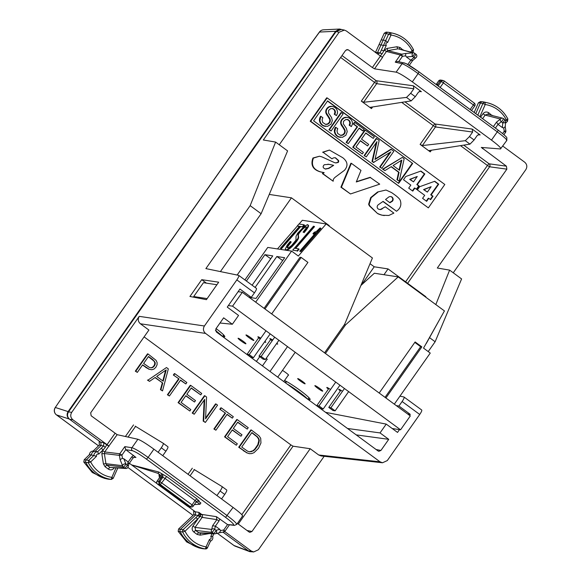 <?xml version="1.0" encoding="UTF-8"?>
<svg xmlns="http://www.w3.org/2000/svg" width="581" height="581" viewBox="0 0 581 581"><rect width="100%" height="100%" fill="white"/><g stroke="black" fill="none" stroke-linecap="round" stroke-linejoin="round"><path stroke-width="0.87" d="M98.77 454.088L97.637 451.742C95.437 451.945 94.173 453.173 93.853 455.417L88.69 460.428L86.235 459.941A2.128 2.077 98.7 0 0 85.814 462.469A31.948 31.113 98.7 0 0 106.367 478.773A31.948 31.113 98.7 0 0 108.843 479.238A2.128 2.077 98.7 0 0 108.988 479.26L111.203 479.419A31.766 30.938 -81.3 0 1 88.305 462.745L88.69 460.428L90.68 461.946L88.305 462.745L83.809 462.062L84.201 459.731L89.365 454.72L91.399 454.923C91.718 452.679 92.982 451.459 95.182 451.248L97.637 451.742L101.247 448.234L103.135 449.847L98.77 454.088C97.085 453.812 96.33 454.545 96.504 456.288L91.399 454.923L86.235 459.941L84.201 459.731M123.768 458.721L122.446 458.373L120.071 459.556L122.576 465.708A2.128 1.394 157.8 0 1 123.797 464.197A2.128 1.394 157.8 0 1 125.895 463.943L127.283 464.96L128.161 461.96L123.768 458.721L125.895 463.943C124.871 465.839 124.043 466.884 123.404 467.088L106.766 465.054L105.074 466.717L103.418 463.95L101.835 453.812L104.355 453.536L104.725 451.945L108.843 446.092L106.73 444.835L105.248 447.377L103.607 445.947L101.247 448.234M105.248 447.377L102.576 450.638L104.725 451.945L119.788 453.783L124.821 446.629L125.757 449.658L135.932 457.443L133.833 457.276M106.73 444.835L103.846 442.744L103.607 445.947L101.05 445.547L95.182 451.248L93.149 451.045L99.344 445.024L99.14 441.749L100.854 442.279L69.241 419.017L56.517 414.914A5.323 5.222 -72.1 0 1 55.391 407.499L68.093 411.595L335.636 31.28L339.638 29.05L342.296 29.66M113.912 467.952L114.108 468.104C112.431 470.058 110.499 470.392 108.313 469.092A2.128 0.428 126.3 0 1 109.998 467.436L106.766 465.054L105.931 463.674L103.418 463.95M128.052 466.957A2.128 2.128 0 0 1 125.903 468.497A2.128 2.077 -87.4 0 1 124.792 468.104A2.128 0.428 126.3 0 0 126.121 466.921A2.128 0.428 126.3 0 0 127.283 464.96A2.128 1.866 16.3 0 1 128.045 466.957A2.128 1.866 16.3 0 1 128.045 466.971A2.128 1.866 16.3 0 1 127.689 467.611A2.128 2.077 -87.4 0 1 125.903 468.497L109.998 467.436L124.792 468.104L123.404 467.088A2.128 2.063 -83 0 1 122.576 465.708L105.931 463.674L104.355 453.536L119.417 455.373A2.128 2.063 -83 0 1 119.788 453.783L121.937 455.09L125.757 449.658M111.203 479.419L111.85 477.364L113.222 478.279L111.203 479.419L108.843 479.238M117.732 468.126L113.222 478.279M99.344 445.024L101.05 445.547L100.847 442.272L103.846 442.744M108.843 446.092L117.166 434.675L137.879 439.258C140.82 440.275 146.165 443.586 153.914 449.178L148.104 457.436C140.348 451.851 134.952 448.619 131.923 447.726L137.879 439.258M341.316 29.457L336.058 31.585L68.514 411.9C66.909 414.718 67.294 417.194 69.662 419.322L72.865 419.765L109.105 446.135M117.166 434.675L91.144 415.778L90.687 412.808L148.91 330.044L140.391 323.777C138.024 321.642 137.639 319.165 139.244 316.354L71.717 412.343C70.112 415.154 70.497 417.63 72.865 419.765M128.161 461.96L128.728 464.074M133.085 457.872L134.894 457.051L135.932 457.443M106.367 478.773L104.253 478.279L92.277 472.484L83.809 462.062M380.446 56.052L382.588 57.374L374.527 68.834L372.363 67.541L380.446 56.052L346.37 30.975L344.388 30.089L339.122 32.216L263.316 139.977L275.612 142.076L250.164 205.652L261.123 213.714L287.595 150.893L275.612 142.076M198.753 547.825L186.661 541.935L178.171 531.324L178.592 528.993L193.829 514.592L193.647 511.302L195.354 511.817L195.536 515.107L180.626 529.197A2.128 2.077 -81.3 0 0 180.175 531.731A31.948 31.113 -81.3 0 0 200.866 548.311A31.948 31.113 -81.3 0 0 203.038 548.74A2.128 2.077 -81.3 0 0 203.205 548.755L205.551 548.929A1.946 1.896 -81.3 0 1 205.405 548.914L203.038 548.74M242.233 516.051C243.475 515.826 240.425 512.95 233.075 507.431L153.914 449.178M221.55 498.948L224.716 494.446C226.387 491.984 227.048 490.495 226.692 489.986L222.044 486.566M216.924 495.549L220.097 491.047C221.768 488.577 222.4 487.074 222.007 486.537L194.003 469.419M162.745 455.678L165.912 451.176C167.589 448.714 168.243 447.225 167.894 446.716L163.239 443.296M158.126 452.279L161.293 447.777C162.963 445.307 163.602 443.804 163.203 443.267L167.909 446.731M236.278 524.52C237.614 524.164 234.608 521.222 227.265 515.688L148.104 457.436L146.412 459.099C139.687 454.262 135.01 451.459 132.381 450.689L125.786 449.679M377.367 53.939L380.039 53.002L382.138 53.779L380.25 56.03M384.31 50.155L387.019 48.434L387.81 50.605L386.459 51.469L384.31 50.155L382.138 53.779M374.527 68.834L396.126 72.16L402.081 63.692C405.03 64.702 410.375 68.006 418.131 73.598L412.321 81.856C404.558 76.271 399.162 73.039 396.126 72.16M381.405 49.988L383.504 45.376L386.292 45.369L383.75 50.954L381.405 49.988L380.039 53.002L377.592 52.45L376.8 53.365M481.279 147.443L500.481 148.954C501.824 148.583 498.825 145.642 491.475 140.108L412.321 81.856M500.481 148.954L506.835 140.406M404.216 62.85A2.128 2.07 102.5 0 0 402.081 63.692L395.269 62.182L397.854 61.441L406.01 63.525L418.916 71.812L418.131 73.598L497.285 131.851C504.642 137.37 507.692 140.246 506.436 140.486M506.828 140.413L506.835 137.726C506.879 137.82 507.213 136.985 498.07 130.064A2.128 0.428 -53.7 0 0 498.033 130.042L418.937 71.841M481.329 147.429L506.414 166.181L506.872 169.151L489.594 166.791L487.444 165.476A2.128 0.428 126.3 0 1 489.137 163.82A2.128 2.07 -82.2 0 1 489.594 166.791L407.622 283.31M480.167 134.945L479.165 134.56L477.27 135.438L474.081 139.977L469.455 136.579L472.651 132.04L472.186 129.069L480.167 134.945L478.105 134.741M421.363 91.675L420.361 91.29L418.465 92.168L415.277 96.707L410.658 93.301L413.846 88.77L413.389 85.799L421.363 91.675L419.308 91.464M198.39 515.173L200.263 516.262L199.711 516.967L198.092 515.514L198.927 514.047L198.927 512.384L195.354 511.817L188.389 506.697M198.927 514.047L200.721 515.122L198.927 512.384L201.672 514.403A2.128 2.063 -81.3 0 1 202.13 517.366L200.263 516.262L200.721 515.122A2.128 0.428 126.3 0 1 201.672 514.403L216.415 516.669L216.88 519.639L202.13 517.366L195.063 527.403L195.528 530.373L193.843 532.036L197.075 534.411L200.162 535.145L209.349 533.576M234.492 525.406A2.128 2.077 -85.5 0 1 233.373 525.013L227.534 524.549L216.415 516.669M227.534 524.549L234.419 525.406L236.692 524.411L242.626 515.972M215.391 526.146L214.665 529.262L212.167 532.407A2.128 2.063 -83 0 1 211.709 529.436A2.128 1.852 13.2 0 1 214.665 529.262L216.045 530.279A2.128 0.428 126.3 0 1 214.89 532.24A2.128 0.428 126.3 0 1 213.554 533.423A2.128 2.077 92.6 0 0 214.665 533.816A2.128 2.128 0 0 0 215.26 533.765A2.128 1.823 76.5 0 0 216.045 530.279L219.785 529.378L215.391 526.146L212.566 525.769L216.88 519.639L219.03 520.946L219.8 518.862M219.785 529.378L220.533 530.555L219.509 532.733M135.794 371.244L135.315 371.172L147.509 353.851L147.981 353.923L135.794 371.244L137.334 372.385L142.628 364.861L149.135 369.218L151.743 369.748L154.001 369.066L155.94 367.163L157.081 364.781L157.095 362.493L156.035 360.322L147.981 353.923M135.315 371.172L137.334 372.385M142.498 365.05L146.201 367.497M145.722 367.424L149.135 369.218M148.663 369.146L151.743 369.748M147.923 380.17L166.486 367.541L147.923 380.17L149.535 381.361L155.178 377.468L162.753 383.039L160.915 389.735L162.527 390.919L168.337 368.899L166.486 367.541M147.443 380.097L149.535 381.361M154.982 377.599L162.753 383.039M162.273 382.966L160.436 389.662L160.915 389.735M160.436 389.662L162.527 390.919M174.83 373.677L174.351 373.605L173.356 375.028L179.064 378.95L167.873 394.855L169.42 395.988L180.604 380.083L185.84 383.939L186.842 382.516L174.83 373.677L173.828 375.101M173.356 375.028L179.064 378.95M178.585 378.877L167.401 394.782L167.873 394.855M167.401 394.782L169.42 395.988M180.48 380.272L185.84 383.939M189.834 411.014L178.069 402.633L178.549 402.706L190.735 385.377L201.738 393.482L200.743 394.898L191.272 387.941L186.85 394.23L195.499 400.592L194.497 402.008L185.855 395.646L181.09 402.422L190.829 409.59L189.834 411.014L178.549 402.706M194.497 402.008L185.724 395.835M200.743 394.898L191.149 388.123M178.069 402.633L190.256 385.305L190.735 385.377M192.681 413.113L192.202 413.04L204.396 395.712L204.868 395.784L192.681 413.113L194.221 414.246L204.686 399.379L203.662 421.189L205.369 422.445L217.555 405.124L216.016 403.984L205.558 418.857L206.575 397.041L204.868 395.784M192.202 413.04L194.221 414.246M204.171 400.106L203.19 421.116L203.662 421.189M203.19 421.116L205.369 422.445M205.594 418.051L215.536 403.911L216.016 403.984M259.039 435.866L251.362 429.998L239.169 447.319L246.736 452.701L249.351 453.674L251.689 453.572L254.035 452.664L258.472 448.321L260.949 442.976L260.702 438.292L259.039 435.866M239.169 447.319L238.697 447.247L250.883 429.918L251.362 429.998M238.697 447.247L243.795 450.725M243.323 450.653L246.736 452.701M246.257 452.628L249.351 453.674M221.317 407.891L220.845 407.818L219.843 409.235L225.551 413.164L214.367 429.068L215.907 430.201L227.098 414.297L232.327 418.146L233.33 416.73L221.317 407.891L220.322 409.307M219.843 409.235L225.551 413.164M225.079 413.091L213.888 428.996L214.367 429.068M213.888 428.996L215.907 430.201M226.968 414.478L232.327 418.146M236.322 445.22L224.556 436.847L225.036 436.919L237.222 419.591L248.232 427.689L247.23 429.112L237.767 422.147L233.344 428.437L241.986 434.799L240.984 436.222L232.342 429.86L227.578 436.629L237.324 443.804L236.322 445.22L225.036 436.919M240.984 436.222L232.211 430.042M247.23 429.112L237.636 422.329M224.556 436.847L236.75 419.518L237.222 419.591M428.219 351.578L435.125 341.759L461.597 278.938L449.614 270.121L437.319 268.023L506.872 169.151M416.403 57.199A2.128 1.627 -130.9 0 1 416.112 57.577A2.128 1.627 -130.9 0 1 413.955 57.454L410.811 60.206L406.402 56.967L405.654 55.791L405.749 53.467L401.66 54.171A2.128 2.07 104.4 0 0 400.302 55.028L402.451 56.335L401.66 54.171L387.81 50.605L397.709 48.906L396.917 46.741L387.019 48.434M375.733 52.581L377.592 52.45L381.013 44.94L383.504 45.376L388.718 33.938L390.744 32.827A31.766 30.938 -81.3 0 1 392.901 33.248A31.766 30.938 -81.3 0 1 413.476 49.741L412.031 50.656L413.12 52.036L412.575 52.551M335.869 176.711A12.034 11.722 98.7 0 0 334.743 177.633A6.631 6.456 98.7 0 0 333.726 178.795A2.876 2.803 98.7 0 0 333.305 179.732A4.009 3.907 98.7 0 0 333.203 180.524L333.182 181.228L322.847 173.617L324.169 172.637L320.618 171.896C313.312 169.623 310.908 165.019 313.42 158.083L319.463 156.224L321.83 156.834L334.453 162.593L335.854 162.949L338.164 162.462A1.605 1.569 98.7 0 0 338.658 161.583A2.113 2.055 98.7 0 0 338.534 160.45L335.448 157.763L334.257 157.763A4.35 4.234 98.7 0 0 331.998 158.86L323.072 152.287L329.434 150.065L342.667 157.654C347.728 161.583 348.331 165.803 344.475 170.298L335.869 176.711M331.998 158.86L323.072 152.287M322.593 152.215L329.434 150.065M335.615 162.905L337.684 162.389A1.605 1.569 98.7 0 0 338.186 161.511A2.113 2.055 98.7 0 0 338.055 160.378L338.534 160.45M338.055 160.378L335.208 157.734M338.186 161.511L338.658 161.583M337.684 162.389L338.164 162.462M333.182 181.228L322.368 173.545L323.697 172.564L320.146 171.823C312.832 169.543 310.436 164.946 312.948 158.01L313.42 158.083M312.948 158.01L319.463 156.224M323.697 172.564L324.169 172.637M322.368 173.545L322.847 173.617M356.385 181.708L370.061 177.336L379.705 184.162L350.488 193.96L341.396 187.264L351.382 163.319L360.99 170.393L356.284 181.969L370.533 177.416M350.488 193.96L340.916 187.191L350.902 163.246L351.382 163.319M340.916 187.191L341.396 187.264M379.575 209.472A3.58 3.486 98.7 0 0 379.88 209.48L380.359 209.559A3.58 3.486 98.7 0 1 379.364 209.414A4.074 3.965 98.7 0 1 378.369 209.058A2.462 2.397 98.7 0 1 377.251 207.606A2.782 2.709 98.7 0 1 378.463 204.614L383.111 201.382L396.518 211.244C400.498 208.434 401.732 204.759 400.229 200.22A8.693 8.461 98.7 0 0 398.602 198.063A33.001 32.137 98.7 0 0 395.596 195.477A86.046 83.802 98.7 0 0 391.471 192.522L385.987 190.023L377.585 191.991L385.987 190.023M396.518 211.244L382.915 201.513M370.714 197.584L371.194 197.656L369.117 204.272L368.637 204.2L370.714 197.584L377.585 191.991M371.194 197.656L378.064 192.064M368.637 204.2A8.083 7.873 98.7 0 0 369.516 206.001L369.988 206.073A8.083 7.873 98.7 0 1 369.117 204.272M369.516 206.001L377.585 213.561L369.988 206.073M377.585 213.561A19.028 18.534 98.7 0 0 379.662 214.469A19.369 18.861 98.7 0 0 382.015 215.173L382.494 215.246A19.369 18.861 98.7 0 1 380.141 214.542A19.028 18.534 98.7 0 1 378.064 213.634M379.88 209.48A3.188 3.108 98.7 0 0 380.831 209.247L385.261 206.778L393.874 213.111L388.791 215.471L382.494 215.246M384.295 215.573L382.015 215.173M381.615 208.942L385.261 206.778M380.831 209.247L382.087 209.015M380.359 209.559A3.188 3.108 98.7 0 0 381.31 209.32M428.35 207.867L310.232 121.226L310.704 121.298L327.161 97.906L444.806 184.475L428.35 207.867L310.704 121.298M310.232 121.226L326.689 97.833L327.161 97.906M474.081 139.977L469.985 144.146L429.09 150.595M469.455 136.579L465.301 140.696L469.985 144.146M415.277 96.707L411.188 100.876L370.286 107.325M410.658 93.301L406.497 97.426L411.188 100.876M219.574 532.726L215.26 533.765A2.128 1.823 76.5 0 1 215.101 533.794A2.128 2.077 92.6 0 1 214.665 533.816L199.871 533.147M157.974 473.341L131.596 464.902L158.889 472.041L157.974 473.341L160.494 475.2L160.959 478.17L158.671 481.417L159.136 484.387L157.582 484.147A2.128 2.077 -81.3 0 1 157.124 481.177L159.397 477.938M159.492 475.679L158.983 474.909L159.441 477.88L160.959 478.17L161.874 476.863L165.077 478.439L160.327 484.569L190.314 506.639A2.128 2.084 90 0 0 193.219 506.138L192.064 504.889A2.128 0.428 126.3 0 1 190.314 506.639L189.377 506.639L190.27 507.01L191.527 507.031A2.128 2.128 0 0 0 193.277 506.116L196.385 501.614L195.078 500.517L192.064 504.889L159.877 481.598A2.128 2.055 98.8 0 0 160.327 484.569L159.136 484.387L189.377 506.639L187.823 506.4A2.128 2.077 98.7 0 0 188.716 506.77L190.27 507.01M212.072 533.699L210.787 536.517C211.578 538.064 211.135 539.03 209.465 539.415L206.066 546.859L207.424 547.803A1.946 1.896 -81.3 0 1 205.551 548.929M178.171 531.324L182.666 532.007A31.766 30.938 -81.3 0 0 205.405 548.914L206.066 546.859A29.638 28.861 -81.3 0 1 185.048 531.23L182.666 532.007A1.946 1.896 -81.3 0 1 183.08 529.69L178.592 528.993M148.525 356.48L143.623 363.445L149.397 367.432L151.285 367.875L152.89 367.41L154.364 365.972L155.178 364.265L155.2 362.667L152.774 359.61L148.525 356.48M166.217 369.894L156.696 376.423L163.21 381.223L166.217 369.894M251.9 432.554L241.711 447.036L247.462 451.117L249.67 451.902L253.287 450.907L255.059 449.389L258.24 444.864L259.3 440.739L258.981 438.931L257.47 436.832L251.9 432.554M386.292 45.369C385.508 43.822 385.944 42.856 387.614 42.471L391.013 35.027L386.227 33.509A2.128 2.077 -81.3 0 1 388.435 32.289A31.948 31.113 -81.3 0 1 390.606 32.718L392.901 33.248C402.19 35.615 409.06 41.12 413.534 49.777L413.476 49.741M387.614 42.471L385.711 40.539L383.213 40.111L386.227 33.509L384.223 33.248L381.216 39.849L383.213 40.111L381.013 44.94L379.015 44.686L375.399 52.602M410.571 52.036L412.031 50.656A29.638 28.861 -81.3 0 0 391.013 35.027L390.744 32.827L388.435 32.289M403.069 50.104L400.004 47.475A2.128 0.428 -53.7 0 0 399.176 49.102M398.559 48.942L413.018 52.849A2.128 1.191 85.1 0 0 412.161 54.287A2.128 1.191 85.1 0 0 412.568 56.437A2.128 0.428 -53.7 0 0 414.079 54.614A2.128 0.428 -53.7 0 0 414.594 53.227L414.594 53.227A2.128 0.428 -53.7 0 0 414.558 53.212A2.128 2.07 -75.6 0 0 413.861 52.886L398.559 48.942M384.223 33.248L386.111 32.108L388.275 32.275M505.543 120.935A2.128 1.62 -176.5 0 1 505.601 121.414A2.128 1.62 -176.5 0 1 502.718 122.773L502.42 127.617L503.742 127.973L505.187 126.643M502.42 127.617L498.011 124.378L496.523 122.133L493.378 126.607M505.543 120.768L507.838 118.996A31.766 30.938 98.7 0 0 487.408 102.793L485.113 102.256A31.948 31.113 98.7 0 0 482.629 101.784A2.128 2.077 98.7 0 0 480.429 103.033L475.759 113.644M480.458 101.624L478.432 102.772L474.169 112.467M325.614 169.042L328.817 168.425L333.661 165.367A73.293 71.39 98.7 0 0 328.977 164.358L324.358 164.706A4.292 4.176 98.7 0 0 323.515 165.658L323.094 166.754A1.772 1.721 98.7 0 0 323.377 167.553A2.752 2.68 98.7 0 0 323.944 168.236A3.53 3.435 98.7 0 0 324.605 168.657A5.069 4.938 98.7 0 0 325.614 169.042L325.854 169.093M389.938 202.747L385.544 199.515L388.5 197.199A3.283 3.196 98.7 0 1 390.977 196.61A2.825 2.745 98.7 0 1 392.923 200.416A3.304 3.217 98.7 0 1 392.386 201.237L389.938 202.747M313.609 120.804L327.626 100.876L412.67 163.457L398.653 183.385L313.609 120.804M405.749 176.522L403.505 179.718L410.825 185.107L408.704 188.121L412.771 191.113L414.892 188.099L416.737 189.457L419.148 186.029L417.303 184.671L424.842 173.966L420.884 171.054L405.749 176.522M419.627 186.733L417.376 189.929L424.704 195.325L422.583 198.332L426.65 201.324L428.771 198.317L430.615 199.668L433.027 196.24L431.182 194.882L438.713 184.177L434.762 181.265L419.627 186.733M502.616 133.579L504.25 131.255L505.877 130.856M199.711 516.967L185.048 531.23L183.08 529.69L195.891 517.584L197.765 519.211L192.921 526.095L195.063 527.403L211.709 529.436L212.566 525.769M213.866 533.779L212.682 536.379C213.205 538.558 212.464 540.17 210.467 541.202L207.424 547.803M209.465 539.415L210.431 541.202M210.787 536.517L212.682 536.379M200.162 535.145L200.3 533.118L198.76 532.755L195.528 530.373L212.167 532.407L213.554 533.423L198.76 532.755A2.128 0.428 -53.7 0 0 197.075 534.411M150.886 367.78L152.418 367.337L153.892 365.899L154.699 364.185L154.72 362.595L153.921 361.055L148.395 356.661M152.302 359.537L152.774 359.61M153.921 361.055L154.401 361.128M154.72 362.595L155.2 362.667M154.699 364.185L155.178 364.265M153.892 365.899L154.364 365.972M152.418 367.337L152.89 367.41M162.796 380.911L165.607 370.315M249.409 451.807L252.808 450.827L254.58 449.316L257.768 444.785L258.821 440.667L258.501 438.858L256.998 436.759L251.776 432.736M254.507 434.748L254.986 434.82M256.998 436.759L257.47 436.832M258.501 438.858L258.981 438.931M258.821 440.667L259.3 440.739M258.567 442.635L259.046 442.707M257.768 444.785L258.24 444.864M256.374 447.123L256.846 447.196M254.58 449.316L255.059 449.389M252.808 450.827L253.287 450.907M251.014 451.669L251.486 451.742M407.804 64.469L410.811 60.206L412.677 60.431M406.402 56.967L412.568 56.437L413.955 57.454L415.945 54.236A2.128 2.128 0 0 1 416.105 57.577L412.612 60.598M496.523 122.133L500.423 119.032A2.128 1.612 -128.5 0 0 501.33 121.756L502.718 122.773C504.301 120.964 504.969 119.889 504.707 119.555L504.744 119.57A2.128 2.128 0 0 1 505.601 121.414L505.259 126.84M442.482 80.36L440.238 81.173L441.349 81.485L438.096 85.988L471.46 110.535M470.145 109.511L473.413 104.95L474.728 106.032A2.128 2.128 0 0 0 474.263 103.069A2.128 0.428 -53.7 0 1 473.413 104.95L443.426 82.88L444.24 80.991A2.128 2.063 105.9 0 0 441.349 81.485L443.426 82.88L440.282 87.23A2.128 0.428 126.3 0 0 440.144 87.433M444.298 81.035L474.227 103.055A2.128 0.428 -53.7 0 1 474.263 103.069L444.24 80.991M478.432 102.772L482.927 103.462L485.229 104.522L484.939 102.321A1.946 1.896 98.7 0 0 482.927 103.462L477.793 115.14M325.135 168.969L328.345 168.345L333.661 165.367M333.182 165.294A73.293 71.39 98.7 0 0 328.497 164.285L327.924 164.183M392.386 201.237L391.906 201.164A3.304 3.217 98.7 0 0 392.451 200.343A2.687 2.622 98.7 0 0 391.427 196.879L391.906 196.952M391.427 196.879A2.825 2.745 98.7 0 0 390.65 196.567M392.698 199.37L393.177 199.443M391.906 201.164L389.662 202.544M327.495 101.058L412.67 163.457M412.19 163.384L398.305 183.131M416.388 189.203L418.669 185.956L416.831 184.598L424.362 173.893L420.629 171.148M424.362 173.893L424.842 173.966M416.831 184.598L417.303 184.671M418.669 185.956L419.148 186.029M412.423 190.858L414.42 188.026L414.892 188.099M430.267 199.414L432.547 196.167L430.71 194.809L438.241 184.104L434.508 181.359M438.241 184.104L438.713 184.177M430.71 194.809L431.182 194.882M432.547 196.167L433.027 196.24M426.301 201.07L428.291 198.244L428.771 198.317M487.938 114.421A2.128 0.428 126.3 0 1 488.774 112.794L491.831 115.423M480.581 117.188L482.971 113.782L485.12 115.089L487.321 114.261L502.623 118.204A2.128 2.07 -75.6 0 1 503.32 118.531A2.128 0.428 -53.7 0 1 503.357 118.553A2.128 2.128 0 0 0 502.623 118.204A2.128 2.07 -75.6 0 0 500.423 119.032L485.12 115.089L482.6 118.677M505.492 123.259L507.511 121.291L507.838 118.996M479.884 116.679L485.229 104.522A29.638 28.861 -81.3 0 1 506.4 119.94L507.511 121.291M405.749 53.467L413.018 52.849A2.128 2.07 -75.6 0 1 413.861 52.886A2.128 2.128 0 0 1 414.594 53.227L415.974 54.251L414.616 53.256M495.397 128.096L498.011 124.378L501.33 121.756A2.128 0.428 -53.7 0 0 502.841 119.933A2.128 0.428 -53.7 0 0 503.357 118.553L504.744 119.57M332.071 108.436L333.748 109.366L334.612 110.586L334.888 112.511L334.271 114.246L336.479 115.59L337.445 113.368L337.51 111.552L336.69 109.235L335.179 107.601L332.833 106.512L330.24 106.374L328.33 107.122L326.74 108.669A5.113 4.982 -81.3 0 0 325.883 112.888L329.652 119.359A3.951 3.849 -81.3 0 1 329.086 122.635L327.531 123.971L325.418 124.327M325.549 124.349L322.702 122.431L322.085 119.904L322.847 117.66L320.596 116.28L319.412 119.86L320.545 123.506L323.268 125.816L327.531 126.346L330.974 124.269L332.317 120.703L331.555 117.536L328.476 113.019L328.643 110.332L330.814 108.567L333.392 108.829L335.252 111.116L335.273 113.092L334.634 113.52M341.468 112.649L340.989 112.576L328.948 129.701L331.083 131.001L343.131 113.876L341.468 112.649L329.42 129.774L331.083 131.001M346.98 119.41L348.658 120.332L349.522 121.552L349.798 123.484L349.181 125.213L351.389 126.564L352.355 124.341L352.413 122.526L351.752 120.478L350.089 118.568L348.041 117.558L345.448 117.304L343.233 118.096L341.65 119.635A5.113 4.982 -81.3 0 0 340.793 123.862L344.562 130.326A3.951 3.849 -81.3 0 1 343.996 133.601L342.441 134.937L340.328 135.3M340.451 135.315L337.612 133.398L336.995 130.878L337.757 128.633L335.506 127.254L334.315 130.834L335.455 134.48L338.178 136.789L342.441 137.312L345.877 135.242L347.227 131.669L346.465 128.503L343.298 123.753L343.545 121.313L345.724 119.541L348.295 119.795L350.161 122.083L350.183 124.058L349.544 124.487M359.087 128.256L362.515 130.776L362.994 130.848L364.084 129.294L354.824 122.482L353.735 124.036L357.555 126.847L346.603 142.418L348.266 143.645L359.218 128.067L362.994 130.848M354.824 122.482L354.352 122.409L353.255 123.964L357.075 126.774L346.123 142.345L348.266 143.645M365.71 133.129L373.256 138.401L374.346 136.847L365.267 130.166L353.226 147.291L362.304 153.972L363.394 152.418L355.979 146.964L360.416 140.66L367.584 145.933L368.674 144.379L361.505 139.106L365.841 132.94L373.256 138.401M360.285 140.842L367.584 145.933M365.267 130.166L364.795 130.093L352.747 147.218L362.304 153.972M389.924 152.476L379.676 167.037L381.819 168.337L393.867 151.213L390.824 149.252L375.101 159.027M376.234 142.679L372.014 161.402L373.43 162.44L390.868 151.888L380.156 167.11L381.819 168.337M391.303 149.324L375.006 159.455L379.19 140.413L376.154 138.452L364.105 155.577L366.248 156.877L376.96 141.648L372.494 161.474L373.91 162.513M391.136 166.747L398.595 172.237L396.954 179.747L399.227 181.149L404.151 158.78L402.306 157.422L383.097 169.274L384.891 170.596L391.34 166.616L399.067 172.31L397.433 179.819L399.227 181.149M402.306 157.422L382.618 169.202L384.891 170.596M413.512 181.875L409.707 179.355L417.245 176.471L413.512 181.875L410.186 179.427L417.245 176.471M427.384 192.093L423.585 189.573L431.124 186.683L427.384 192.093L424.065 189.646L431.124 186.683M320.24 116.839L320.719 116.912L319.913 120.565L320.676 123.012L322.637 125.242L325.607 126.418M321.075 116.353L320.719 116.912M319.942 117.413L320.421 117.485M319.717 118.008L320.196 118.081M319.55 118.618L320.029 118.691M319.448 119.236L319.928 119.308M319.412 119.86L319.884 119.933M319.441 120.492L319.913 120.565M319.528 121.117L320.008 121.197M319.688 121.741L320.167 121.814M319.913 122.351L320.392 122.424M320.196 122.94L320.676 123.012M320.363 123.23L320.843 123.303M320.545 123.506L321.024 123.579M320.741 123.782L321.22 123.855M320.952 124.043L321.431 124.116M321.177 124.298L321.656 124.37M321.416 124.537L321.896 124.61M321.671 124.77L322.15 124.85M321.932 124.995L322.411 125.068M322.157 125.169L322.637 125.242M322.695 125.518L323.174 125.598M323.268 125.816L323.74 125.895M323.864 126.055L324.343 126.128M324.488 126.23L324.968 126.302M332.245 108.48L332.724 108.553M332.47 108.56L332.949 108.632M332.695 108.647L333.174 108.72M332.913 108.756L333.392 108.829M333.124 108.879L333.603 108.952M333.341 109.025L333.821 109.097M333.748 109.366L334.228 109.439M334.097 109.744L334.576 109.816M334.387 110.15L334.859 110.223M334.612 110.586L335.092 110.659M334.779 111.044L335.252 111.116M334.881 111.516L335.353 111.588M334.917 112.01L335.397 112.082M334.888 112.511L335.368 112.583M334.794 113.012L335.273 113.092M334.525 113.767L335.114 113.593M334.402 114.014L336.479 115.59M334.271 114.246L334.75 114.319M331.744 106.338L329.057 107.042L327.212 108.741A5.113 4.982 98.7 0 0 326.362 112.961L329.768 118.437L330.131 119.432L329.652 119.359M331.439 106.308L331.918 106.381M331.134 106.301L331.613 106.374M330.836 106.308L331.315 106.381M330.538 106.338L331.017 106.41M330.24 106.374L330.72 106.454M329.95 106.439L330.429 106.512M329.667 106.512L330.146 106.584M329.383 106.599L329.863 106.672M329.115 106.708L329.587 106.781M328.846 106.831L329.318 106.904M328.585 106.969L329.057 107.042M328.33 107.122L328.802 107.194M328.083 107.289L328.555 107.362M327.844 107.478L328.316 107.55M327.611 107.674L328.091 107.746M327.386 107.884L327.866 107.957M327.176 108.117L327.648 108.189M326.972 108.356L327.444 108.429M326.74 108.669L327.212 108.741M325.883 112.888L326.362 112.961M326.035 113.418L326.515 113.498M326.261 113.956L326.733 114.029M326.551 114.515L327.03 114.588M326.943 115.111L327.423 115.183M327.466 115.808L327.945 115.88M328.447 117.042L328.919 117.115M328.94 117.747L329.42 117.82M329.122 118.052L329.601 118.125M329.289 118.364L329.768 118.437M329.412 118.647L329.892 118.72M329.529 118.938L330.001 119.011M329.086 122.635L329.565 122.707A3.951 3.849 98.7 0 0 330.131 119.432M328.752 123.049L329.231 123.128L328.011 124.043L326.021 124.421M329.565 122.707L329.231 123.128M328.381 123.412L328.861 123.484M327.974 123.724L328.454 123.797M327.531 123.971L328.011 124.043M327.067 124.16L327.539 124.232M326.573 124.283L327.052 124.363M326.064 124.349L326.544 124.421M328.948 129.701L329.42 129.774M335.15 127.805L335.622 127.878L334.823 131.531L335.586 133.986L337.539 136.208L340.51 137.385M335.985 127.326L335.622 127.878M334.852 128.386L335.331 128.459M334.627 128.975L335.099 129.047M334.46 129.585L334.932 129.657M334.358 130.202L334.83 130.275M334.315 130.834L334.794 130.907M334.344 131.459L334.823 131.531M334.438 132.09L334.917 132.163M334.598 132.715L335.077 132.788M334.823 133.325L335.295 133.398M335.106 133.913L335.586 133.986M335.273 134.196L335.753 134.276M335.455 134.48L335.934 134.552M335.651 134.748L336.13 134.821M335.862 135.017L336.341 135.09M336.087 135.264L336.566 135.337M336.326 135.511L336.806 135.584M336.581 135.743L337.053 135.816M336.842 135.969L337.321 136.041M337.067 136.136L337.539 136.208M337.605 136.491L338.084 136.564M338.178 136.789L338.65 136.862M338.774 137.029L339.253 137.101M339.398 137.203L339.878 137.276M347.155 119.454L347.627 119.526M347.38 119.526L347.859 119.599M347.605 119.621L348.084 119.693M347.823 119.722L348.295 119.795M348.034 119.846L348.513 119.918M348.251 119.991L348.723 120.071M348.658 120.332L349.137 120.412M349.007 120.71L349.486 120.783M349.29 121.117L349.769 121.189M349.522 121.552L349.994 121.625M349.682 122.01L350.161 122.083M349.784 122.489L350.263 122.562M349.827 122.983L350.299 123.056M349.798 123.484L350.278 123.557M349.704 123.985L350.183 124.058M349.435 124.741L350.016 124.559M349.312 124.988L351.389 126.564M349.181 125.213L349.66 125.293M346.654 117.304L343.967 118.008L342.122 119.708A5.113 4.982 98.7 0 0 341.265 123.935L344.511 129.098L345.041 130.398L344.562 130.326M346.349 117.282L346.828 117.355M346.044 117.275L346.523 117.347M345.746 117.282L346.218 117.355M345.448 117.304L345.92 117.377M345.15 117.347L345.63 117.42M344.86 117.406L345.339 117.478M344.577 117.478L345.056 117.551M344.293 117.573L344.773 117.645M344.017 117.682L344.497 117.754M343.749 117.798L344.228 117.878M343.494 117.936L343.967 118.008M343.233 118.096L343.712 118.168M342.986 118.263L343.465 118.335M342.746 118.444L343.226 118.517M342.521 118.64L342.993 118.713M342.296 118.858L342.775 118.931M342.086 119.083L342.558 119.156M341.875 119.33L342.354 119.403M341.65 119.635L342.122 119.708M340.793 123.862L341.265 123.935M340.945 124.392L341.425 124.465M341.163 124.93L341.643 125.002M341.461 125.481L341.94 125.554M341.853 126.084L342.325 126.157M342.376 126.781L342.855 126.854M343.349 128.009L343.829 128.081M343.85 128.721L344.33 128.793M344.032 129.026L344.511 129.098M344.199 129.338L344.671 129.41M344.322 129.614L344.802 129.686M344.431 129.904L344.911 129.984M343.996 133.601L344.475 133.681A3.951 3.849 98.7 0 0 345.041 130.398M343.661 134.022L344.141 134.095L342.921 135.017L340.931 135.388M344.475 133.681L344.141 134.095M343.291 134.385L343.763 134.458M342.884 134.69L343.356 134.763M342.441 134.937L342.921 135.017M341.977 135.133L342.449 135.206M341.483 135.257L341.962 135.329M340.974 135.322L341.454 135.395M353.255 123.964L353.735 124.036M357.075 126.774L357.555 126.847M346.123 142.345L346.603 142.418M352.747 147.218L353.226 147.291M364.105 155.577L366.248 156.877M376.633 138.525L364.585 155.65M372.014 161.402L372.494 161.474M379.676 167.037L380.156 167.11M382.618 169.202L383.097 169.274M398.595 172.237L399.067 172.31M396.954 179.747L397.433 179.819M409.707 179.355L410.186 179.427M423.585 189.573L424.065 189.646M398.522 169.55L393.083 165.549L401.849 160.073L399.51 170.277L398.522 169.55M401.268 160.429L399.089 169.964M379.015 44.686L381.216 39.849M93.142 451.045C90.941 451.248 89.685 452.476 89.365 454.72M435.823 304.582L449.614 270.121M435.125 341.759L429.555 337.663M220.41 271.596L261.123 213.714M139.244 316.354L204.41 325.992L236.837 279.889C238.609 277.26 239.219 275.75 238.668 275.35L205.877 268.604L250.164 205.652M347.482 428.466L380.025 432.918L388.747 439.338L356.204 434.886M325.585 412.35L386.227 424.108L380.025 432.918M388.747 439.338L380.933 450.449L378.848 451.306L378.035 450.943L216.277 331.911L215.82 328.948L223.634 317.829L232.356 324.249L219.988 323.014M248.799 297.087L251.268 297.363L239.968 289.047L227.258 307.124L238.559 315.439L232.356 324.249M201.73 279.686L189.929 296.47L206.408 299.665L218.696 282.192L201.73 279.686L206.437 283.143M386.227 424.108L397.527 432.424L399.488 429.635M409.525 415.364L410.244 414.347L407.637 413.977M370.366 107.282L371.47 108.596L361.317 101.13L363.575 102.285L406.497 97.426M279.258 144.756L345.586 50.467L347.482 49.581L348.484 49.966L372.363 67.541M472.651 132.04L435.467 126.956L433.31 125.641L420.114 144.4L422.372 145.555L465.301 140.696M420.114 144.4L430.267 151.866L431.443 150.196M429.163 150.552L430.267 151.866M128.052 437.079L135.584 426.381L163.203 443.267M135.584 426.381L135.199 426.149M237.404 523.401L249.075 531.993L249.866 532.341L251.972 531.492L310.196 448.728L293.042 446.193L290.885 444.893L144.103 336.878M310.196 448.728L318.715 454.996L321.162 455.954L382.501 462.774L380.047 461.815L205.565 333.414C203.19 331.279 202.805 328.802 204.41 325.992M421.726 410.026L403.948 396.976C404.499 397.375 403.889 398.886 402.117 401.515L419.729 414.471L387.295 460.573L382.501 462.774M396.315 405.647L398.944 406.032L410.244 414.347M197.678 500.764L200.888 502.95L199.973 504.25L194.323 504.606M437.043 85.153L440.238 81.173L438.684 80.933A2.128 2.077 98.7 0 1 440.688 80.062A2.128 2.128 0 0 0 438.626 80.948L436.149 84.492M437.304 85.342L437.951 84.419L436.302 84.245L438.633 81.006M471.511 110.513L474.699 106.025M129.352 463.246L157.059 483.639M196.029 502.129L197.453 502.398L199.973 504.25M197.453 502.398L196.117 502.006M158.889 472.041L166.827 476.689L196.836 498.767L199.254 501.127L198.106 500.735L196.371 501.585M161.874 476.863L161.409 473.9M157.073 481.25L159.877 481.598L162.978 477.074L162.527 474.103M399.953 396.155L403.948 396.976M402.117 401.515L398.944 406.032M419.729 414.471C421.501 411.849 422.133 410.353 421.632 409.983M236.837 279.889L254.449 292.846L251.268 297.363M254.449 292.846C256.221 290.224 256.853 288.728 256.352 288.358M256.446 288.401L238.668 275.35M324.176 456.288L258.429 549.742L253.686 551.95L251.188 550.984L224.702 531.499M253.694 551.95L250.68 551.652L248.167 550.686L222.973 532.145M453.26 272.801L525.841 169.616C527.446 166.805 527.061 164.329 524.694 162.193L502.826 146.107M252.735 551.856L249.815 551.659L248.588 550.999L251.188 550.984M68.093 411.595C66.488 414.406 66.873 416.882 69.241 419.017M308.068 399.082A17.038 1.758 -144.9 0 0 310.131 399.539A17.038 1.758 -144.9 0 0 300.014 390.323A17.038 1.758 -144.9 0 0 284.545 380.49M216.895 284.748L203.459 282.686L193.705 296.55A7.451 0.77 -144.9 0 1 194.867 297.428M238.123 291.669L242.306 292.308L410.309 415.938L400.556 429.802L232.553 306.172L242.306 292.308M392.233 428.531L400.556 429.802M228.377 305.533L232.553 306.172M207.148 298.612L193.705 296.55M288.285 375.166A4.793 0.494 -144.9 0 0 288.597 375.188A4.793 0.494 -144.9 0 0 288.51 374.948A4.793 0.494 -144.9 0 0 282.475 370.409M238.174 338.505A4.793 0.494 -144.9 0 0 242.299 341.831A4.793 0.494 -144.9 0 0 245.923 343.785A4.793 0.494 -144.9 0 0 245.836 343.545A4.793 0.494 -144.9 0 0 241.703 340.219A4.793 0.494 -144.9 0 0 238.087 338.273A4.793 0.494 -144.9 0 0 238.174 338.505M248.835 337.546A4.793 0.494 -144.9 0 0 253.824 340.466A4.793 0.494 -144.9 0 0 250.977 337.873A4.793 0.494 -144.9 0 0 245.988 334.954A4.793 0.494 -144.9 0 0 248.835 337.546M342.47 391.325A4.793 0.494 -144.9 0 0 338.723 389.292A4.793 0.494 -144.9 0 0 340.357 390.955M330.538 389.502A4.793 0.494 -144.9 0 0 326.798 387.469A4.793 0.494 -144.9 0 0 328.425 389.125M317.713 388.231A4.793 0.494 -144.9 0 0 322.709 391.158A4.793 0.494 -144.9 0 0 319.862 388.566A4.793 0.494 -144.9 0 0 314.866 385.639A4.793 0.494 -144.9 0 0 317.713 388.231M272.692 340.045A4.793 0.494 -144.9 0 0 269.845 338.607A4.793 0.494 -144.9 0 0 272.162 340.8M276.505 343.691A4.793 0.494 -144.9 0 0 277.682 344.119A4.793 0.494 -144.9 0 0 276.883 343.153M260.767 338.215A4.793 0.494 -144.9 0 0 257.913 336.777A4.793 0.494 -144.9 0 0 260.23 338.977M264.573 341.868A4.793 0.494 -144.9 0 0 265.757 342.296A4.793 0.494 -144.9 0 0 264.951 341.33M302.418 381.361A4.532 0.465 -144.9 0 0 297.697 378.601A4.532 0.465 -144.9 0 0 300.392 381.056A4.532 0.465 -144.9 0 0 305.112 383.816A4.532 0.465 -144.9 0 0 302.418 381.361M266.955 359.465A4.793 0.494 -144.9 0 0 267.26 359.486A4.793 0.494 -144.9 0 0 266.214 358.31M223.053 336.421A17.038 1.758 -144.9 0 0 224.789 336.733A17.038 1.758 -144.9 0 0 216.081 328.57M383.976 274.719L388.057 268.916L425.858 296.731L425.619 297.073M328.999 226.016L329.26 225.646L291.459 197.823L237.142 275.038M269.25 194.424L291.459 197.823M223.801 335.099L222.712 336.646M222.559 336.501L223.67 334.961M361.375 285.06L374.222 266.795L370.017 263.701M374.222 266.795L388.057 268.916M222.676 336.617A17.038 1.758 -144.9 0 0 215.435 330.473M307.908 399.307L309.019 397.767M285.649 382.959L286.586 381.528M286.063 381.245L285.126 382.574M308.017 399.423A17.038 1.758 -144.9 0 0 286.905 383.888M281.059 248.385L280.398 248.283L281.059 248.385L300.13 226.408L302.36 226.75L304.066 224.782L298.954 223.997L297.247 225.965L299.476 226.307L280.398 248.283M281.444 248.741L300.522 226.757L300.13 226.408M299.251 226.568L297.247 225.965M300.522 226.757L302.36 226.75M302.752 227.098L304.451 225.137L304.066 224.782M290.122 241.551L287.261 245.073L285.235 249.176L285.917 249.881L287.37 249.54L291.698 246.206L297.748 238.755L298.293 237.215L297.988 234.455L299.106 232.4L303.674 227.592L305.94 226.583L306.354 227.062L306.02 228.173L303.079 232.175L303.754 232.284L307.748 226.822L308.242 225.275L307.676 224.622L304.393 226.154L297.668 233.235L296.005 236.416L295.976 240.106L291.691 245.414L288.648 247.738L287.631 247.92L287.123 247.39L288.735 244.202L290.805 241.652L290.122 241.551M287.668 247.913L287.893 246.482L291.19 242.008L290.805 241.652M289.12 244.557L288.735 244.202M287.37 249.54L287.762 249.895L285.917 249.881M287.762 249.895L289.723 248.646L289.331 248.298M289.723 248.646L292.09 246.555L291.698 246.206M292.09 246.555L294.778 243.686L294.393 243.337M294.778 243.686L296.869 241.1L296.477 240.752M296.869 241.1L298.133 239.111L297.748 238.755M298.133 239.111L298.678 237.571L298.293 237.215M298.678 237.571L298.242 235.966M298.627 236.314L298.017 235.138M298.402 235.487L297.988 234.455M298.373 234.804L298.728 233.918L298.344 233.562M298.728 233.918L299.491 232.749L299.106 232.4M299.491 232.749L300.747 231.209L300.362 230.86M300.747 231.209L302.498 229.328L302.113 228.972M302.498 229.328L304.059 227.941L303.674 227.592M304.059 227.941L305.33 227.156L304.945 226.808M305.33 227.156L306.26 226.946M303.754 232.284L303.079 232.175M304.139 232.632L306.615 229.539L306.231 229.19M306.615 229.539L308.133 227.171L307.748 226.822M308.133 227.171L308.634 225.624L308.242 225.275M308.634 225.624L307.676 224.622M287.508 247.738L287.123 247.39M287.893 246.482L287.508 246.126M297.022 250.832L292.693 250.164L297.022 250.832L298.728 248.864L295.054 248.305L314.132 226.329L313.471 226.227L292.693 250.164M297.407 251.181L299.113 249.22L298.728 248.864M295.664 248.399L314.517 226.677L314.132 226.329M300.377 251.341L299.723 251.246L300.377 251.341L320.581 228.064L320 227.977L316.463 231.434L314.212 232.298L312.97 233.729L315.817 232.698L299.723 251.246M300.762 251.696L320.966 228.42L320.581 228.064M312.97 233.729L313.457 234.099L314.691 233.947L314.306 233.598M313.457 234.099L313.072 233.744M255.684 302.156L291.604 251.094L298.322 256.039L326.181 223.946L302.323 220.286L299.084 224.019M277.471 248.929L297.334 226.045M244.906 279.911L267.747 247.441L291.604 251.094M246.402 281.008L264.921 254.681L272.75 255.88L252.118 285.213M282.7 260.52L276.854 256.511L284.675 257.71L256.032 298.423L249.191 297.378M276.854 256.511L255.11 287.413M326.181 223.946L372.421 257.971L344.642 324.307L324.561 352.841M270.194 333.872L253.432 357.707L251.282 357.38L247.085 354.287L258.719 337.743M247.085 354.287L249.227 354.613L265.996 330.785M253.432 357.707L249.227 354.613M278.902 340.277L265.357 359.53L263.208 359.203L259.01 356.117L270.644 339.573M259.01 356.117L261.159 356.443L274.704 337.191M265.357 359.53L261.159 356.443M271.676 313.922L307.915 262.401L301.198 257.456L300.007 257.274L264.079 308.337M301.198 257.456L264.951 308.976M264.921 254.681L270.673 258.676M441.756 315.679L426.272 343.509M394.31 404.173L430.252 353.074L423.534 348.128L444.436 310.922L398.196 276.89L345.528 324.91L325.425 353.48M379.19 393.039L415.132 341.948L421.857 346.893L385.907 397.985M344.344 324.728L345.528 324.91M360.888 285.496L374.338 273.237L398.196 276.89M344.446 388.515L330.923 407.739L335.128 410.832L348.651 391.601M335.128 410.832L332.978 410.498L328.781 407.412L340.836 390.265M330.923 407.739L328.781 407.412M335.745 382.109L318.998 405.916L323.196 409.002L339.943 385.196M323.196 409.002L321.046 408.675L316.848 405.582L328.911 388.442M318.998 405.916L316.848 405.582M421.857 346.893L420.659 346.712L414.812 342.405M420.659 346.712L385.043 397.346M96.504 456.288L90.68 461.946A29.638 28.861 -81.3 0 0 111.85 477.364L115.946 468.046M105.074 466.717L108.313 469.092M101.835 453.812L102.576 450.638M132.381 450.689A2.128 2.063 -81.3 0 1 131.923 447.726L124.821 446.629M120.071 459.556L119.417 455.373L121.937 455.09L122.446 458.373M106.94 444.843L115.023 433.346M128.176 461.968L131.829 456.775L133.042 457.937M193.829 514.592L198.092 515.514L195.891 517.584M233.075 507.431L225.573 517.344L146.412 459.099M224.716 494.446L220.097 491.047M165.912 451.176L161.293 447.777M131.829 456.775L133.514 455.366M382.363 57.287L386.459 51.469L400.302 55.028L395.269 62.182M418.916 71.812L498.07 130.064A2.128 0.428 -53.7 0 1 497.285 131.851L491.475 140.108M482.535 148.613L483.254 147.581M215.377 526.139L219.03 520.946M220.533 530.555L223.736 530.003A2.128 0.458 80.3 0 1 223.62 532.029A2.128 0.458 80.3 0 1 223.598 532.036L219.64 532.712M227.563 524.57L223.736 530.003L224.949 531.172A2.128 2.077 -87.4 0 1 223.641 532.029M233.373 525.013C234.535 524.694 231.935 522.145 225.573 517.344M400.004 47.475L396.917 46.741M403.73 50.278L403.243 49.85M398.726 61.63L402.451 56.335L405.654 55.791M320.146 171.823L320.618 171.896M379.662 214.469L380.141 214.542M404.979 63.191C407.521 64.077 412.154 66.946 418.872 71.79M503.742 127.973L504.25 131.255L505.463 132.417M157.509 484.089A2.128 0.428 -53.7 0 0 157.538 484.133A2.128 0.428 -53.7 0 0 157.582 484.147L187.823 506.4A2.128 0.428 126.3 0 1 187.779 506.385A2.128 0.428 126.3 0 1 187.75 506.349M192.921 526.095C191.636 528.347 191.941 530.33 193.843 532.036M482.971 113.782C484.656 111.828 486.587 111.494 488.774 112.794M492.005 115.169L492.492 115.597M507.896 119.04C503.4 110.535 496.573 105.125 487.408 102.793A31.766 30.938 98.7 0 0 484.939 102.321L482.629 101.784M328.345 168.345L328.817 168.425M328.497 164.285L328.977 164.358M392.451 200.343L392.923 200.416M504.707 119.555L503.378 118.582M327.887 116.338L328.367 116.411M342.797 127.304L343.277 127.377M401.275 160.429L401.747 160.501M401.006 161.576L401.486 161.649M400.207 165.084L400.679 165.157M413.389 85.799L376.205 80.715A2.128 2.07 -82.2 0 1 376.662 83.679L374.513 82.371A2.128 0.428 126.3 0 1 376.205 80.715L342.013 55.551M413.846 88.77L376.662 83.679L363.575 102.285M340.662 57.468L374.513 82.371L361.317 101.13M348.484 49.966L346.429 49.763M472.186 129.069L435.002 123.985A2.128 2.07 -82.2 0 1 435.467 126.956L422.372 145.555M404.935 101.857L435.002 123.985A2.128 0.428 -53.7 0 0 433.31 125.641L401.682 102.372M372.639 106.926L371.47 108.596M506.414 166.181L489.137 163.82L463.74 145.127M460.486 145.642L487.444 165.476L405.596 281.821M125.394 436.491L133.536 424.922M190.067 475.781L194.381 469.651M188.041 474.292L192.333 468.192M251.972 531.492L247.012 530.475M238.275 524.047L293.042 446.193M290.885 444.893L241.812 514.643M318.715 454.996L380.047 461.815M140.391 323.777L205.565 333.414M380.933 450.449L376.081 449.512M158.983 474.909L160.494 475.2M198.375 501.098L199.254 501.127M166.827 476.689A2.128 0.428 126.3 0 0 165.077 478.439L195.078 500.517L196.836 498.767M68.514 411.9L71.717 412.343M336.058 31.585L339.122 32.216M335.636 31.28L319.514 32.057L271.087 98.581L100.811 340.626A5.323 0.552 35.1 0 0 100.68 340.655L55.159 407.68A5.323 5.323 0 0 0 56.451 414.885A5.323 1.075 126.3 0 0 56.517 414.914L98.516 445.823M193.008 515.369L127.856 467.422L193.015 515.362M249.815 551.659L235.196 546.169A5.323 5.323 0 0 1 233.911 545.472L217.33 533.264L233.976 545.501A5.323 1.075 126.3 0 1 233.911 545.472A5.323 1.075 126.3 0 1 233.867 545.421M248.588 550.999L233.976 545.501A5.323 5.185 -69.4 0 0 235.196 546.169M100.811 340.626L55.159 407.68M319.477 31.948L319.514 32.057A5.323 5.178 -92.8 0 1 323.472 29.827A5.323 5.323 0 0 0 319.477 31.948L271.087 98.581M98.509 445.83L56.451 414.885A5.323 1.075 126.3 0 1 56.408 414.834M113.266 478.286L111.327 479.434M128.045 466.971L129.018 463.638M128.982 463.769L133.093 457.93L134.901 457.051M198.76 547.825L200.866 548.311M226.713 490.001L222.022 486.551M229.335 524.999L225 531.157A2.128 2.128 0 0 1 223.62 532.029L219.596 532.719M503.923 134.676L505.514 132.403A2.128 2.128 0 0 0 505.877 130.848L505.267 126.89M159.681 475.817L159.397 475.541C159.819 475.483 159.811 476.26 159.383 477.887L157.059 481.191A2.128 2.128 0 0 0 157.538 484.133L187.779 506.385A2.128 2.128 0 0 0 188.716 506.77M480.327 101.61L482.484 101.769M207.468 547.803L205.536 548.929M413.12 52.036L413.527 49.777M412.583 60.635L409.278 65.326M440.688 80.062L442.235 80.301M442.49 80.36L443.593 80.672A2.128 2.128 0 0 1 444.276 81.006M196.378 501.621L198.114 500.735M341.323 29.457L344.388 30.089M339.638 29.05L323.472 29.827M100.68 340.655L270.949 98.61M222.828 336.74L223.91 335.208M277.74 377.142L295.221 352.289M270.02 371.462L287.501 346.61M256.403 361.44L259.765 356.669M262.438 365.885L267.137 359.203M283.775 381.586L288.474 374.905"/></g></svg>
